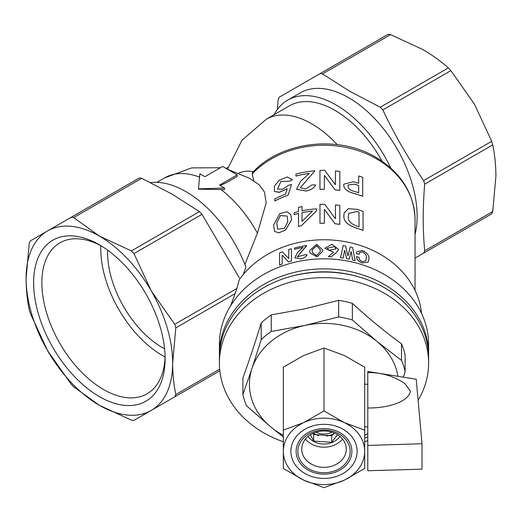 <?xml version="1.0" encoding="UTF-8"?>
<svg xmlns="http://www.w3.org/2000/svg" width="522" height="522" viewBox="0 0 522 522"><rect width="100%" height="100%" fill="white"/><g stroke="black" fill="none" stroke-linecap="round" stroke-linejoin="round"><path stroke-width="0.78" d="M312.313 252.57L316.508 255.539L320.221 251.591L320.358 249.907L316.704 245.712L312.215 249.823L312.313 252.57L312.215 249.855L316.691 245.738L320.358 249.927M309.879 252.935L317.037 256.837L322.831 251.141L322.864 250.084L322.831 251.108L317.037 256.804L309.872 252.902L309.774 250.469L316.613 244.289L322.864 250.097M327.47 248.204L328.619 250.325L336.018 248.968L334.791 246.58L327.47 248.204L334.785 246.612L336.011 248.981M277.626 229.191L276.764 222.881L280.366 215.632L287.211 216.03M287.772 221.765L287.204 216.017L280.36 215.593L276.745 222.855L277.619 229.171L284.386 228.342L287.772 221.765M274.663 231.494L278.898 232.877L285.691 229.889L291.517 219.892L290.865 214.653L291.504 219.86L285.671 229.863L278.878 232.851L274.637 231.468L273.535 225.126L279.779 213.655L287.002 211.71L290.865 214.653M219.423 355.86A104.602 85.406 0 0 1 219.403 354.281A104.602 85.406 0 0 1 324.005 268.876A104.602 85.406 0 0 1 428.601 354.281A104.602 85.406 0 0 1 428.588 355.86M219.403 354.281L219.403 344.239A104.602 85.406 0 0 1 324.005 258.834A104.602 85.406 0 0 1 428.601 344.239L428.601 354.281M165.063 356.97A87.167 50.327 60 0 1 162.381 355.489A87.167 50.327 60 0 1 100.805 245.666M165.089 356.219A87.167 50.327 60 0 1 147.067 393.81A87.167 50.327 60 0 1 103.486 389.49A87.167 50.327 60 0 1 46.543 312.678A87.167 50.327 60 0 1 59.906 242.834A87.167 50.327 60 0 1 101.464 246.019M99.376 396.609A92.975 53.681 60 0 1 33.636 282.735A92.975 53.681 60 0 1 99.376 244.779L99.376 244.779A92.975 53.681 60 0 1 165.122 358.653A92.975 53.681 60 0 1 99.376 396.609M274.024 114.742A96.851 55.919 60 0 1 287.642 100.165L300.235 92.896A96.851 55.919 60 0 1 348.657 97.692A96.851 55.919 60 0 1 415.042 234.522M415.042 258.103L423.636 253.144A111.382 64.304 60 0 0 424.693 250.814C422.742 229.621 422.742 207.404 424.693 184.162A111.382 64.304 60 0 0 423.636 180.612C408.087 158.173 394.482 134.604 382.822 109.92A111.382 64.304 60 0 0 380.27 107.232L349.942 91.415L322.55 73.902A111.382 64.304 60 0 0 320.006 73.654L388.048 34.367A111.382 64.304 60 0 1 390.6 34.622L322.55 73.902M150.538 182.589A96.851 55.919 60 0 1 185.936 191.639A96.851 55.919 60 0 1 245.901 267.147L243.239 274.572M227.435 169.219L241.921 140.327L266.377 119.153A91.037 52.565 60 0 0 266.161 119.277L289.442 105.835A91.037 52.565 60 0 1 334.961 110.344A91.037 52.565 60 0 1 382.045 161.167M287.642 100.165A96.851 55.919 60 0 1 336.064 104.968A96.851 55.919 60 0 1 390.743 167.993M201.994 214.314L133.952 253.601L151.191 290.774L174.766 324.299A111.382 64.304 60 0 1 175.816 327.849L172.658 362.999C172.691 374.137 173.748 384.642 175.816 394.502A111.382 64.304 60 0 1 174.766 396.831L151.191 410.442A103.63 59.834 60 0 1 99.376 405.307L73.68 386.815A111.382 64.304 60 0 1 71.136 384.127L47.561 350.608L30.315 313.435A111.382 64.304 60 0 1 29.265 309.885C27.19 300.026 26.139 289.527 26.1 278.389L29.265 243.232A111.382 64.304 60 0 1 30.315 240.903L139.178 178.048A111.382 64.304 60 0 1 141.73 178.302L172.058 194.119L199.45 211.625A111.382 64.304 60 0 1 201.994 214.314L239.376 277.906M238.972 173.089A58.112 33.552 60 0 1 253.405 171.686M164.6 348.807A77.478 44.735 60 0 1 162.381 347.58A77.478 44.735 60 0 1 107.643 250.149M338.55 249.686L336.272 252.628L331.209 256.798L336.266 252.661L338.602 249.379M331.209 256.798A97.855 79.899 0 0 0 328.364 256.661L328.358 256.693A97.816 79.873 0 0 1 331.209 256.831M333.519 252.27L324.828 248.224L331.979 244.309L338.602 249.346M346.588 258.631L344.781 250.456A97.855 79.899 0 0 0 344.54 250.416L343.195 258.025A97.816 79.873 0 0 0 340.514 257.614L343.202 245.608A97.855 79.899 0 0 1 345.629 246.032L347.802 255.617A97.855 79.899 0 0 1 348.037 255.663L350.197 246.971A97.855 79.899 0 0 1 352.578 247.539L355.169 260.635A97.816 79.873 0 0 0 352.572 259.949L351.273 251.8A97.855 79.899 0 0 0 351.032 251.741L349.231 259.173A97.816 79.873 0 0 0 346.588 258.631L344.781 250.456M341.603 252.733L343.202 245.608M348.03 255.695L350.197 246.971M365.72 260.896L366.261 257.933C366.777 255.734 365.498 253.705 362.418 251.865L359.404 252.57M356.807 251.695L356.409 253.607A97.816 79.873 0 0 1 359.09 254.41L359.103 254.384A97.855 79.899 0 0 0 356.422 253.575L356.807 251.695L362.438 250.475C367.162 252.87 369.328 255.663 368.943 258.847L368.251 262.057L362.32 262.964C358.307 261.274 356.376 259.16 356.539 256.615A97.855 79.899 0 0 1 359.103 257.385C358.81 259.01 359.886 260.413 362.32 261.6L365.726 260.883L366.281 257.907C366.79 255.702 365.511 253.679 362.438 251.832L359.41 252.55L359.103 254.384M368.251 262.057L362.307 262.99C358.288 261.307 356.363 259.186 356.526 256.648L356.539 256.615M294.441 249.294L294.441 248.002A97.855 79.899 0 0 1 306.597 245.542L297.259 256.863L304.763 254.775L307.086 254.671C306.192 256.648 304.169 258.064 301.018 258.925L294.813 257.835L297.52 252.557L303.067 247.408A97.855 79.899 0 0 0 294.441 249.294L294.454 249.32A97.816 79.873 0 0 1 303.021 247.448M279.577 265.15L279.577 252.902A97.855 79.899 0 0 1 282.363 251.793L288.633 258.475A97.855 79.899 0 0 1 288.751 258.442L288.751 249.562A97.855 79.899 0 0 1 291.426 248.753L291.439 261.026A97.816 79.873 0 0 0 288.535 261.907L282.272 255.225A97.816 79.873 0 0 0 282.154 255.271L282.154 264.152A97.816 79.873 0 0 0 279.596 265.176L279.577 265.15A97.855 79.899 0 0 1 282.141 264.119L282.154 264.152M174.766 324.299L236.851 288.451L239.291 279.701A97.816 79.873 0 0 1 345.584 241.732A97.816 79.873 0 0 1 421.522 313.344M236.851 288.451L235.109 293.618L175.816 327.849M230.613 305.775L235.109 293.618M298.519 226.404L298.519 213.459A91.076 74.365 0 0 0 294.134 214.601L294.134 212.715A91.076 74.365 0 0 1 298.519 211.573L298.519 207.371A91.076 74.365 0 0 1 302.036 206.595L302.042 210.797A91.076 74.365 0 0 1 316.586 208.852L316.593 210.764L301.298 225.811A91.037 74.333 0 0 0 298.532 226.431A91.076 74.365 0 0 1 301.292 225.778L301.298 225.811M294.134 214.601L294.147 214.627A91.037 74.333 0 0 1 298.519 213.491M339.815 224.336A91.076 74.365 0 0 0 335.078 223.762L324.56 209.492A91.076 74.365 0 0 0 324.364 209.492L324.364 223.207A91.076 74.365 0 0 0 319.96 223.285L319.96 204.363A91.076 74.365 0 0 1 324.749 204.291L335.268 218.581A91.076 74.365 0 0 1 335.457 218.601L335.457 204.878A91.076 74.365 0 0 1 339.815 205.42L339.809 224.369A91.037 74.333 0 0 0 335.072 223.794L324.56 209.524A91.037 74.333 0 0 0 324.364 209.524M319.96 223.285L319.96 223.312A91.037 74.333 0 0 1 324.364 223.24L324.364 223.207M343.874 215.514L344.207 212.754L348.37 208.689L357.074 209.361A91.076 74.365 0 0 1 363.058 211.469L363.038 230.417A91.037 74.333 0 0 0 357.055 228.316C347.737 225.36 343.346 221.093 343.874 215.514L344.207 212.754M252.159 173.917A91.037 74.333 0 0 1 353.564 149.266A91.037 74.333 0 0 1 415.042 219.573C414.063 192.944 400.766 172.045 375.142 156.861C337.401 134.611 280.562 141.743 252.517 172.612L252.159 173.917L253.79 180.703M227.481 169.245L249.438 178.25L259.042 184.638L264.465 192.005L266.181 203.006L257.411 233.138L244.89 264.51M358.673 175.94A91.076 74.365 0 0 1 362.712 177.389L362.712 196.305A91.076 74.365 0 0 0 353.472 193.257L353.459 193.29C347.313 191.613 344.05 188.951 343.685 185.297L343.828 184.142L353.472 181.754A91.076 74.365 0 0 1 358.673 183.352L358.673 175.94L358.66 183.346M353.459 193.29A91.037 74.333 0 0 1 362.692 196.337L362.712 196.305M324.364 175.542L324.364 189.258A91.076 74.365 0 0 0 319.96 189.329L319.96 170.413A91.076 74.365 0 0 1 324.749 170.342L335.268 184.631A91.076 74.365 0 0 1 335.457 184.651L335.457 170.929A91.076 74.365 0 0 1 339.815 171.47L339.809 190.419A91.037 74.333 0 0 0 335.072 189.845L324.56 175.575A91.037 74.333 0 0 0 324.364 175.568A91.076 74.365 0 0 1 324.56 175.542L324.56 175.575M319.96 189.329L319.96 189.362A91.037 74.333 0 0 1 324.364 189.29L324.364 189.258M314.87 170.825L300.307 187.731L305.494 189.036L312.012 184.925L315.634 184.925C314.224 187.861 311.066 189.897 306.153 191.032L296.535 189.336L300.692 181.147L309.357 173.408A91.076 74.365 0 0 0 295.954 176.058L295.954 174.067A91.076 74.365 0 0 1 314.87 170.825L300.313 187.744M315.634 184.925L315.634 184.958C314.231 187.894 311.073 189.93 306.16 191.065L296.542 189.349M295.954 176.058L295.967 176.084A91.037 74.333 0 0 1 309.311 173.448M274.761 200.957L274.761 198.96A91.076 74.365 0 0 1 285.501 194.132L287.244 188.723L279.159 192.35L274.422 191.483L274.35 186.139L279.342 180.129L287.237 176.965L292.411 179.751L289.201 181.33L280.934 181.382L277.541 189.101L282.513 189.284L288.477 185.303L291.504 184.527L288.144 195.189A91.037 74.333 0 0 0 274.787 200.983L274.761 200.957A91.076 74.365 0 0 1 288.124 195.163L288.144 195.189M287.224 188.775L279.635 192.266L274.422 191.483M237.223 174.87L222.653 166.459L204.905 176.704L199.861 173.793L198.432 189.173L224.519 189.61L224.519 188.031L219.475 185.121L237.223 174.87L237.223 176.456L226.581 182.596L220.206 185.538M175.816 394.502L219.677 369.178M219.84 370.809L174.766 396.831M141.73 178.302L73.68 217.589L99.376 236.081A103.63 59.834 60 0 1 151.191 290.774A103.63 59.834 60 0 1 172.658 362.999A103.63 59.834 60 0 1 151.191 410.442L133.952 420.393A111.382 64.304 60 0 1 131.4 420.145L99.376 405.307A103.63 59.834 60 0 1 47.561 350.608A103.63 59.834 60 0 1 26.1 278.389A103.63 59.834 60 0 1 47.561 230.946A103.63 59.834 60 0 1 99.376 236.081L131.4 250.912L199.45 211.625M423.636 180.612L491.685 141.325A111.382 64.304 60 0 1 492.735 144.875L424.693 184.162M380.27 107.232L448.32 67.945A111.382 64.304 60 0 1 450.864 70.633L382.822 109.92M424.693 250.814L492.735 211.527A111.382 64.304 60 0 1 491.685 213.857L423.636 253.144M277.436 109.32L278.135 99.552A111.382 64.304 60 0 1 279.192 97.216L320.006 73.654M491.685 141.325L474.439 104.152L450.864 70.633M492.735 211.527L495.9 176.377C495.861 165.206 494.804 154.708 492.735 144.875M448.32 67.945C440.842 61.237 432.275 55.078 422.624 49.453L390.6 34.622M131.4 250.912A111.382 64.304 60 0 1 133.952 253.601M71.136 217.335A111.382 64.304 60 0 1 73.68 217.589M227.97 167.373L226.098 168.449M198.432 188.853L224.519 188.031M357.055 228.316L357.074 228.284A91.076 74.365 0 0 1 363.058 230.391M357.074 228.284C347.75 225.328 343.352 221.067 343.881 215.488M359.025 226.822L359.025 212.108A91.076 74.365 0 0 0 357.074 211.469L348.761 213.4L348.344 216.395C347.659 220.467 350.569 223.729 357.074 226.183A91.076 74.365 0 0 1 359.025 226.822M359.012 226.822L359.025 212.108M359.012 212.141A91.037 74.333 0 0 0 357.055 211.495L357.074 211.469M357.055 211.495L348.755 213.42M335.457 218.601L335.457 204.878M316.586 208.852L316.593 210.764M316.586 210.731L301.292 225.778M302.036 206.595L302.036 210.803M302.036 221.419L312.58 211.071A91.076 74.365 0 0 0 302.036 212.682L302.036 221.419L302.042 212.715A91.037 74.333 0 0 1 312.541 211.11M353.472 193.257C347.319 191.581 344.063 188.918 343.691 185.264L343.685 185.297M343.691 185.264L343.828 184.155M358.673 192.755L358.673 185.454A91.076 74.365 0 0 0 354.555 184.162L348.135 184.971L347.972 186.126C348.07 188.631 350.262 190.406 354.555 191.463A91.076 74.365 0 0 1 358.673 192.755M358.66 192.748L358.673 185.454M358.66 185.48A91.037 74.333 0 0 0 354.542 184.194L354.555 184.162M354.542 184.194L348.128 184.99M335.457 184.651L335.457 170.929M335.072 189.845L335.078 189.812A91.076 74.365 0 0 1 339.815 190.386M335.078 189.812L324.56 175.542M291.504 184.527L288.124 195.163M292.398 179.718L289.201 181.33M289.188 181.297L280.895 181.369L277.534 189.088M346.595 258.599A97.855 79.899 0 0 1 349.238 259.14M352.572 259.949L351.273 251.8M352.578 259.923A97.855 79.899 0 0 1 355.182 260.602M340.52 257.587A97.855 79.899 0 0 1 343.202 257.992M328.364 256.661L333.558 252.237L324.828 248.224M307.08 254.638C306.186 256.615 304.163 258.031 301.011 258.892L301.018 258.925M301.011 258.892L294.813 257.835M306.597 245.829L297.259 256.85M291.426 248.753L291.439 261.026M288.535 261.907L288.522 261.881A97.855 79.899 0 0 1 291.426 261M288.522 261.881L282.272 255.225M282.141 264.119L282.154 255.271A97.855 79.899 0 0 1 282.252 255.199M358.216 276.732A100.726 82.241 180 0 0 324.005 271.845A100.726 82.241 180 0 0 289.795 276.732M418.109 400.322A104.602 85.406 180 0 0 428.601 363.031L428.601 357.439A104.602 85.406 180 0 0 297.299 274.866A104.602 85.406 180 0 0 219.403 357.439L219.403 363.031A104.602 85.406 180 0 0 283.329 441.716M428.601 363.031A104.602 85.406 180 0 0 297.299 280.458A104.602 85.406 180 0 0 219.403 363.031M271.251 314.877L271.251 331.477L304.965 325.408L338.674 316.939L338.674 300.339L304.965 308.802L271.251 314.877A82.326 67.214 180 0 0 261.189 323.033C255.088 342.934 248.994 361.25 242.893 377.98L242.893 394.58L252.041 368.31A74.574 60.891 180 0 0 271.081 427.179L246.514 405.783A82.326 67.214 180 0 1 242.893 394.58M397.94 376.31A74.574 60.891 180 0 0 376.93 341.381L401.49 360.382L401.49 343.783C385.119 331.901 368.741 318.427 352.363 303.373L352.363 319.979L376.93 341.381A74.574 60.891 180 0 0 304.965 325.408A74.574 60.891 180 0 0 252.041 368.31L261.189 339.639L261.189 323.033M271.251 331.477A82.326 67.214 180 0 0 261.189 339.639M352.363 319.979A82.326 67.214 180 0 0 338.674 316.939M401.49 343.783A82.326 67.214 180 0 1 405.118 354.98L405.118 371.579L403.382 377.184M405.118 371.579A82.326 67.214 180 0 0 401.49 360.382M364.682 435.315A74.574 60.891 180 0 0 367.782 433.573M367.782 437.162L364.682 437.978M283.329 436.94L271.081 427.179A74.574 60.891 180 0 0 283.329 435.315M352.363 303.373A82.326 67.214 180 0 0 338.674 300.339M364.682 441.716A104.602 85.406 180 0 0 367.782 440.601M324.005 478.426A33.121 27.046 0 0 1 290.885 451.38A33.121 27.046 0 0 1 324.005 424.334A33.121 27.046 0 0 1 357.126 451.38A33.121 27.046 0 0 1 324.005 478.426M303.667 422.618A40.677 33.212 0 0 1 324.005 418.168A40.677 33.212 0 0 1 344.344 422.618L364.682 430.108L364.682 468.456L344.344 480.142L324.005 487.633L303.667 480.142L283.329 468.456L283.329 430.108L303.667 422.618L324.005 410.931L344.344 422.618A40.677 33.212 0 0 1 364.682 451.38A40.677 33.212 0 0 1 344.344 480.142A40.677 33.212 0 0 1 303.667 480.142A40.677 33.212 0 0 1 283.329 451.38A40.677 33.212 0 0 1 303.667 422.618M364.682 430.108L364.682 367.201L344.344 355.515L324.005 348.024L303.667 355.515L283.329 367.201L283.329 430.108M324.005 410.931L324.005 348.024M313.357 433.169A17.043 13.918 180 0 0 318.681 435.524M326.387 436.085A17.043 13.918 180 0 0 334.152 433.488M315.914 432.196A15.497 12.652 180 0 0 332.096 432.196M344.174 441.423A22.276 18.185 180 0 0 319.157 431.394A22.276 18.185 180 0 0 301.729 449.142A22.276 18.185 180 0 0 303.837 456.867A22.276 18.185 180 0 0 328.847 466.896A22.276 18.185 180 0 0 346.282 449.142A22.276 18.185 180 0 0 344.174 441.423M347.678 442.317A26.152 21.35 180 0 0 312.9 432.046A26.152 21.35 180 0 0 300.326 460.443A26.152 21.35 180 0 0 335.104 470.713A26.152 21.35 180 0 0 347.678 442.317M298.754 461.05A27.894 22.772 180 0 0 335.848 471.999A27.894 22.772 180 0 0 349.257 441.71A27.894 22.772 180 0 0 312.163 430.761A27.894 22.772 180 0 0 298.754 461.05M305.448 439.08A22.276 18.185 180 0 0 342.562 439.08M308.026 436.47A18.4 15.027 180 0 0 324.005 444.039A18.4 15.027 180 0 0 339.979 436.47M337.525 434.689L331.698 442.31L313.644 441.057L310.453 434.709M312.828 433.41L313.644 434.532L331.698 435.792L334.524 433.11M331.698 435.792L331.698 442.31M313.644 434.532L313.644 441.057M422.017 443.739L416.21 379.233L367.782 371.494L367.782 470.74L422.017 469.154L422.017 443.739L367.782 445.436M367.782 372.597C381.288 372.356 393.634 376.01 404.831 383.572L410.422 391.135C408.263 402.912 385.269 408.269 367.782 407.969M266.377 119.153A91.037 52.565 60 0 1 311.68 123.786A91.037 52.565 60 0 1 337.199 144.614M220.428 167.745L191.613 167.895L164.58 177.924A91.037 52.565 60 0 1 164.802 177.8A91.037 52.565 60 0 1 199.548 177.134M220.976 189.479A91.037 52.565 60 0 1 257.411 233.138M156.939 182.335L164.802 177.8M415.042 290.421L415.042 219.573M367.782 384.225L364.682 384.225M367.782 426.833L364.682 426.833"/></g></svg>

